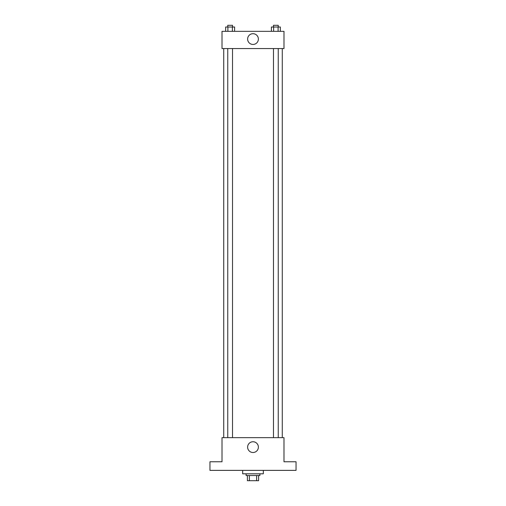 <?xml version="1.0" encoding="UTF-8"?>
<svg xmlns="http://www.w3.org/2000/svg" width="506" height="506" viewBox="0 0 506 506"><rect width="100%" height="100%" fill="white"/><g stroke="black" fill="none" stroke-linecap="round" stroke-linejoin="round"><path stroke-width="0.76" d="M256.624 475.532L256.624 480.7L247.402 480.7L247.402 475.532M256.624 480.7L258.598 480.7L258.598 475.532L258.598 480.7M259.888 473.812L259.888 475.532L246.112 475.532L246.112 473.812M249.376 475.532L249.376 480.7M242.671 470.371L242.671 473.812L263.329 473.812L263.329 470.371M296.042 470.371L209.958 470.371L209.958 461.763L222.007 461.763L222.007 437.658L283.992 437.658L283.992 461.763L296.042 461.763L296.042 470.371M258.383 447.127A5.383 5.383 0 0 1 250.312 451.788A5.383 5.383 0 0 1 250.312 442.465A5.383 5.383 0 0 1 258.383 447.127M282.272 48.544L282.272 437.658M273.487 437.658L273.487 48.544M232.513 48.544L232.513 437.658M283.992 48.544L222.007 48.544L222.007 31.328L283.992 31.328L283.992 48.544M258.383 39.076A5.383 5.383 0 0 1 250.312 43.731A5.383 5.383 0 0 1 250.312 34.414A5.383 5.383 0 0 1 258.383 39.076M280.337 31.328L280.337 27.02L271.393 27.02L271.393 31.328M278.104 27.02L278.104 31.328M273.626 27.02L273.626 31.328M273.487 27.02L273.487 25.3L278.243 25.3L278.243 27.02M234.607 31.328L234.607 27.02L225.663 27.02L225.663 31.328M232.374 27.02L232.374 31.328M227.896 27.02L227.896 31.328M227.757 27.02L227.757 25.3L232.513 25.3L232.513 27.02M223.728 48.544L223.728 437.658M278.243 437.658L278.243 48.544M227.757 48.544L227.757 437.658"/></g></svg>

